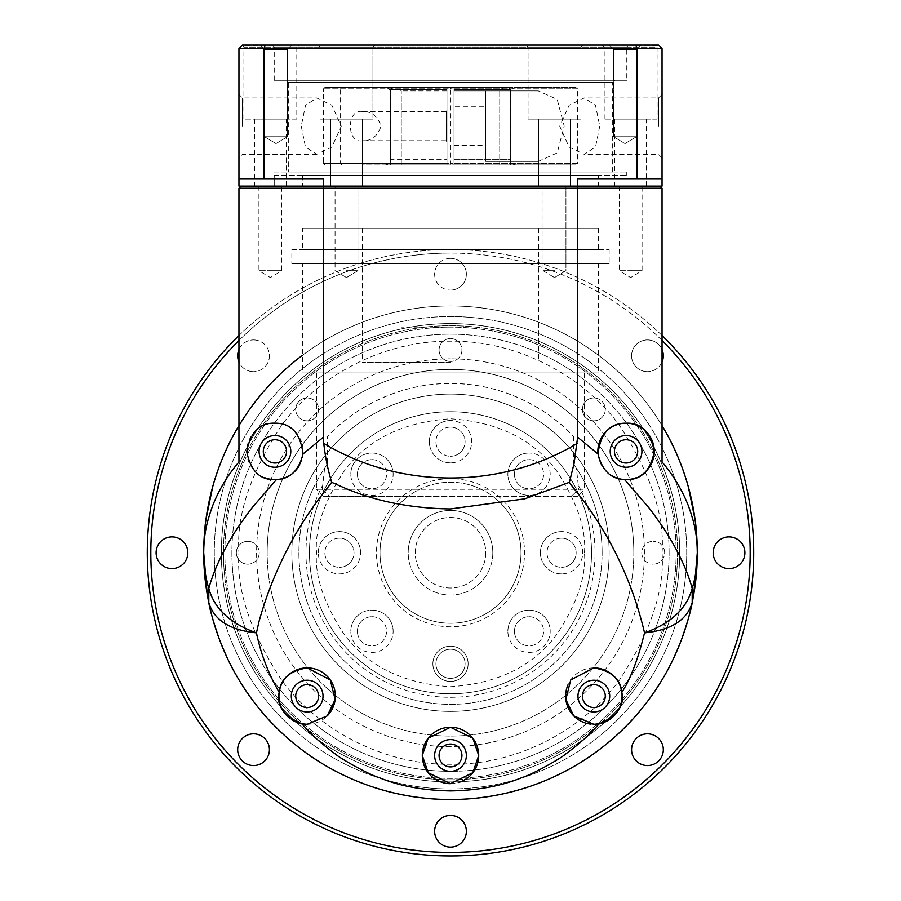 <?xml version="1.0" encoding="UTF-8"?>
<svg xmlns="http://www.w3.org/2000/svg" width="901" height="901" viewBox="0 0 901 901"><rect width="100%" height="100%" fill="white"/><g stroke="black" fill="none" stroke-linecap="round" stroke-linejoin="round"><path stroke-width="0.68" stroke-dasharray="4.5 3.38" d="M492.813 552.741A42.313 42.313 0 0 1 450.5 595.054A42.313 42.313 0 0 1 408.187 552.741A42.313 42.313 0 0 0 450.5 595.054A42.313 42.313 0 0 0 492.813 552.741A42.313 42.313 0 0 0 450.5 510.439A42.313 42.313 0 0 0 408.187 552.741A42.313 42.313 0 0 1 450.5 510.439A42.313 42.313 0 0 1 492.813 552.741M485.752 552.741A35.252 35.252 0 0 1 450.5 588.004A35.252 35.252 0 0 1 415.248 552.741A35.252 35.252 0 0 1 450.5 517.489A35.252 35.252 0 0 1 485.752 552.741A35.252 35.252 0 0 1 450.5 588.004A35.252 35.252 0 0 1 415.248 552.741A35.252 35.252 0 0 1 450.5 517.489A35.252 35.252 0 0 1 485.752 552.741M418.796 797.498A246.795 246.795 0 0 0 426.556 798.376A246.795 246.795 0 0 1 418.796 797.498M221.331 552.741A229.169 229.169 0 0 0 619.753 707.24A229.169 229.169 0 0 0 643.539 429.248A229.169 229.169 0 0 0 221.331 552.741A229.169 229.169 0 0 0 450.5 781.91A229.169 229.169 0 0 0 679.669 552.741A229.169 229.169 0 0 0 450.5 323.572A229.169 229.169 0 0 0 221.331 552.741M653.912 692.509A246.795 246.795 0 0 1 635.847 715.698A246.795 246.795 0 0 0 640.307 710.484M238.956 461.943L238.956 425.621C260.209 390.595 288.343 362.45 323.38 341.209A246.795 246.795 0 0 1 577.62 341.209C612.657 362.45 640.791 390.595 662.044 425.621A246.795 246.795 0 0 0 302.421 355.309A246.795 246.795 0 0 1 450.5 305.946A246.795 246.795 0 0 0 203.705 552.741A246.795 246.795 0 0 0 450.5 799.536A246.795 246.795 0 0 0 697.295 552.741A246.795 246.795 0 0 0 450.5 305.946A246.795 246.795 0 0 0 203.705 552.741A246.795 246.795 0 0 0 450.5 799.536A246.795 246.795 0 0 0 697.295 552.741A246.795 246.795 0 0 0 450.5 305.946A246.795 246.795 0 0 0 203.705 552.741A246.795 246.795 0 0 0 450.5 799.536A246.795 246.795 0 0 0 697.295 552.741A246.795 246.795 0 0 0 302.421 355.309M593.849 667.889A28.201 28.201 0 0 0 567.968 684.884M590.572 724.111A28.201 28.201 0 0 0 593.849 724.303M289.739 718.277A28.201 28.201 0 0 0 292.408 720.136M299.842 723.334A28.201 28.201 0 0 0 301.846 723.796M223.448 552.741A227.052 227.052 0 0 0 450.5 779.793A227.052 227.052 0 0 0 677.552 552.741A227.052 227.052 0 0 0 450.5 325.689A227.052 227.052 0 0 0 223.448 552.741M597.971 453.946A28.201 28.201 0 0 0 611.768 475.694M623.909 479.501A28.201 28.201 0 0 0 624.539 479.546M299.729 464.837A28.201 28.201 0 0 0 274.94 423.177A28.201 28.201 0 0 0 265.311 477.89M346.491 186.079L357.922 186.079L346.491 186.079M346.491 270.694L357.922 270.694L346.491 270.694M281.788 186.079L270.356 186.079L281.788 186.079L281.788 270.694L270.356 270.694L281.788 270.694L270.356 277.564L258.925 270.694L270.356 270.694L258.925 270.694L258.925 186.079L270.356 186.079L258.925 186.079M554.509 186.079L543.078 186.079L554.509 186.079M554.509 270.694L543.078 270.694L554.509 270.694M642.075 186.079L630.644 186.079L642.075 186.079L642.075 270.694L630.644 270.694L642.075 270.694L630.644 277.564L619.212 270.694L630.644 270.694L619.212 270.694L619.212 186.079L630.644 186.079L619.212 186.079M274.219 175.504L626.781 175.504L274.219 175.504L274.219 186.079L626.781 186.079L274.219 186.079L274.219 171.978L626.781 171.978L274.219 171.978M626.781 175.504L626.781 171.978M593.849 680.221A15.869 15.869 0 0 0 577.98 696.09A15.869 15.869 0 0 0 593.849 711.959A15.869 15.869 0 0 0 609.718 696.09A15.869 15.869 0 0 0 593.849 680.221M307.151 680.221A15.869 15.869 0 0 0 291.282 696.09A15.869 15.869 0 0 0 307.151 711.959A15.869 15.869 0 0 0 323.02 696.09A15.869 15.869 0 0 0 307.151 680.221M633.831 552.741A183.331 183.331 0 0 0 450.5 369.41A183.331 183.331 0 0 0 267.169 552.741A183.331 183.331 0 0 1 450.5 369.41A183.331 183.331 0 0 1 633.831 552.741A183.331 183.331 0 0 1 450.5 736.083A183.331 183.331 0 0 1 267.169 552.741A183.331 183.331 0 0 0 450.5 736.083A183.331 183.331 0 0 0 633.831 552.741M626.06 435.521A15.869 15.869 0 0 0 610.202 451.378A15.869 15.869 0 0 0 626.06 467.247A15.869 15.869 0 0 0 641.929 451.378A15.869 15.869 0 0 0 626.06 435.521M450.5 739.608A15.869 15.869 0 0 0 434.631 755.466A15.869 15.869 0 0 0 450.5 771.335A15.869 15.869 0 0 0 466.369 755.466A15.869 15.869 0 0 0 450.5 739.608M274.94 435.521A15.869 15.869 0 0 0 259.071 451.378A15.869 15.869 0 0 0 274.94 467.247A15.869 15.869 0 0 0 290.798 451.378A15.869 15.869 0 0 0 274.94 435.521M554.509 277.564L565.941 270.694L565.941 186.079L565.941 270.694L554.509 277.564L543.078 270.694L543.078 186.079L543.078 270.694L554.509 277.564M346.491 277.564L357.922 270.694L357.922 186.079L357.922 270.694L346.491 277.564L335.059 270.694L335.059 186.079L335.059 270.694L346.491 277.564M598.579 175.504L302.421 175.504L598.579 175.504L598.579 186.079L302.421 186.079L598.579 186.079M302.421 175.504L302.421 186.079M362.36 186.079L362.36 119.09L330.633 119.09L362.36 119.09L330.633 119.09L330.633 186.079L330.633 119.09L362.36 119.09L362.36 186.079L330.633 186.079L538.64 186.079L362.36 186.079L362.36 164.917L538.64 164.917L362.36 164.917M538.64 186.079L538.64 119.09L538.64 186.079L570.367 186.079L538.64 186.079L570.367 186.079L538.64 186.079L538.64 164.917M450.5 164.917L446.975 164.917L446.975 90.888L446.975 164.917L510.338 164.917L450.5 164.917M401.272 164.917L401.272 90.888L401.272 164.917L390.662 164.917L401.272 164.917M450.5 327.097L401.136 327.097L450.5 327.097A225.644 225.644 0 0 0 224.856 552.741A225.644 225.644 0 0 0 450.5 778.385A225.644 225.644 0 0 0 676.144 552.741A225.644 225.644 0 0 0 450.5 327.097A225.644 225.644 0 0 0 224.856 552.741A225.644 225.644 0 0 0 450.5 778.385A225.644 225.644 0 0 0 676.144 552.741A225.644 225.644 0 0 0 450.5 327.097M662.044 425.621A246.795 246.795 0 0 0 450.5 305.946A246.795 246.795 0 0 1 662.044 425.621L662.044 188.196L659.926 186.079L577.034 186.079L659.926 186.079M662.044 461.943L662.044 448.63M577.62 341.209L577.62 188.196L662.044 188.196M238.956 425.621L238.956 188.196L323.38 188.196L323.966 186.079L577.034 186.079L577.62 188.196L323.38 188.196L323.38 341.209M238.956 188.196L241.074 186.079L577.034 186.079M307.151 724.303A28.201 28.201 0 0 0 327.221 715.901M635.734 477.879A28.201 28.201 0 0 0 640.194 475.796M241.074 186.079L323.966 186.079M450.5 783.679A28.201 28.201 0 0 0 458.226 782.597M576.009 87.363L446.975 87.363L446.975 164.917L576.009 164.917L454.025 164.917L454.025 87.363L503.265 87.363L499.728 90.888L503.265 87.363L454.025 87.363L454.025 89.469L454.025 87.363L508.209 87.363L503.265 87.363L508.209 87.363L510.338 89.469L508.209 87.363L454.025 87.363L454.025 164.917L454.025 89.469L510.338 89.469L510.338 164.917L510.338 89.469L454.025 89.469L454.025 164.917L446.975 164.917L446.975 92.994L390.561 92.994L446.975 92.994L446.975 87.363L384.918 87.363L446.975 87.363L384.918 87.363L446.975 87.363L446.975 164.917L384.918 164.917L446.975 164.917L390.662 164.917L446.975 164.917L446.975 87.363L446.975 89.469L390.662 89.469L446.975 89.469L446.975 87.363L446.975 90.888L446.975 87.363L392.791 87.363L397.735 87.363L401.272 90.888L397.735 87.363L392.791 87.363L446.975 87.363L324.991 87.363L576.009 87.363L577.428 88.771L450.5 88.771L450.872 87.363M390.662 164.917L390.662 89.469L390.662 164.917M390.662 89.469L392.791 87.363L390.662 89.469M499.728 90.888L499.728 164.917L499.728 90.888L454.025 90.888L499.728 90.888M302.421 263.644L598.579 263.644L302.421 263.644L302.421 372.935L598.579 372.935L302.421 372.935M598.579 263.644L598.579 372.935M584.479 372.935L316.521 372.935L584.479 372.935L584.479 489.277L578.735 489.277L576.392 468.272A151.605 151.605 -0 0 1 602.105 552.741A151.605 151.605 0 0 0 573.599 464.252L576.392 468.272M316.521 372.935L316.521 489.277L584.479 489.277L577.428 496.338L571.358 496.338L578.735 489.277M291.845 249.543L609.155 249.543L291.845 249.543L291.845 263.644L609.155 263.644L291.845 263.644M609.155 249.543L609.155 263.644M323.572 496.338L316.521 489.277L322.265 489.277L329.642 496.338L323.572 496.338L577.428 496.338M327.401 464.252L324.608 468.272A151.605 151.605 -0 0 0 450.5 704.345A151.605 151.605 -0 0 0 602.105 552.741A151.605 151.605 0 0 1 450.5 704.345A151.605 151.605 0 0 1 327.401 464.252L327.401 436.613C346.919 414.404 393.568 382.722 450.86 383.511C508.209 383.049 554.149 414.595 573.599 436.613A169.23 169.23 0 0 0 327.401 436.613M571.358 496.338L492.813 496.338A70.515 70.515 0 0 1 450.5 623.255A70.515 70.515 0 0 1 408.187 496.338L492.813 496.338A70.515 70.515 0 0 1 450.5 623.255A70.515 70.515 0 0 1 408.187 496.338L329.642 496.338M302.421 228.381L598.579 228.381L302.421 228.381L302.421 249.543L598.579 249.543L302.421 249.543M598.579 228.381L598.579 249.543M450.5 362.36L362.36 362.36L450.5 362.36M450.5 228.381L362.36 228.381L450.5 228.381M573.599 464.252L573.599 436.613M324.608 468.272L322.265 489.277M578.735 486.033A144.554 144.554 180 0 1 450.5 697.295A144.554 144.554 180 0 1 322.265 486.033M516.082 87.363A5.643 5.643 0 0 0 510.439 92.994L510.439 159.286L454.025 159.286L454.025 92.994L510.439 92.994L454.025 92.994L454.025 87.363L454.025 164.917L516.082 164.917L454.025 164.917L516.082 164.917L454.025 164.917L454.025 159.286L510.439 159.286C510.777 162.698 512.658 164.579 516.082 164.917M384.918 164.917A5.643 5.643 0 0 0 390.561 159.286L446.975 159.286L390.561 159.286L390.561 92.994C390.223 89.582 388.342 87.701 384.918 87.363M454.025 88.771L577.428 88.771L577.428 163.509L450.5 163.509L450.5 88.771L340.578 88.771L341.614 87.363M362.709 140.714C346.254 144.34 346.232 107.974 362.709 111.566C371.415 111.24 377.53 116.105 381.055 126.163C377.508 136.197 371.392 141.052 362.709 140.714L446.198 140.714L446.198 111.566L446.975 110.271L446.975 142.009L446.975 110.271M362.709 111.566L446.198 111.566L446.198 140.714L446.975 142.009M454.025 106.746L454.025 145.534L454.025 106.746L485.752 106.746L485.752 145.534L485.752 106.746M454.025 145.534L485.752 145.534M341.614 164.917L340.578 163.509L340.578 88.771L323.572 88.771L446.975 88.771M454.025 163.509L577.428 163.509L576.009 164.917M538.291 161.392L485.752 161.392L485.752 90.888L538.291 90.888L557.167 99.313L564.195 126.016L557.223 152.888L538.291 161.392L485.752 161.392L485.752 90.888L538.291 90.888M324.991 87.363L323.572 88.771L323.572 163.509L450.5 163.509L450.872 164.917M324.991 164.917L323.572 163.509L446.975 163.509M301.249 126.14L305.462 146.908L316.713 154.341L331.883 147.054L341.265 126.14L331.861 105.214L316.713 97.939L305.484 105.349L301.249 126.14M288.32 171.978L612.68 171.978L288.32 171.978L288.32 82.419L612.68 82.419L614.797 80.302L286.203 80.302L614.797 80.302M612.68 171.978L612.68 82.419L288.32 82.419L286.203 80.302M599.751 126.14L595.538 146.908L584.287 154.341L569.117 147.054L559.735 126.14L569.139 105.214L584.287 97.939L595.516 105.349L599.751 126.14M658.518 126.14L658.518 97.939L658.518 126.14M242.482 126.14L242.482 97.939L242.482 126.14M662.044 126.14L662.044 94.414L662.044 126.14M316.713 154.341L242.482 154.341L238.956 157.866L238.956 94.414L242.482 97.939L316.713 97.939M626.781 186.079L274.219 186.079L626.781 186.079M274.219 80.302L274.219 47.167L272.102 45.05L628.898 45.05L626.781 47.167L274.219 47.167L626.781 47.167L626.781 80.302L274.219 80.302L626.781 80.302M538.64 119.09L570.367 119.09L538.64 119.09M570.367 186.079L570.367 119.09L570.367 186.079M254.487 186.079L286.225 186.079L254.487 186.079L254.487 119.09L286.225 119.09L254.487 119.09M286.225 186.079L286.225 119.09M614.775 186.079L646.513 186.079L614.775 186.079L614.775 119.09L646.513 119.09L614.775 119.09M646.513 186.079L646.513 119.09M657.088 119.09L604.199 119.09L657.088 119.09L657.088 47.167L604.199 47.167L602.082 45.05L658.856 45.399L602.082 45.05M604.199 119.09L604.199 47.167L657.088 47.167L658.856 45.399M296.801 119.09L243.912 119.09L296.801 119.09L296.801 47.167L243.912 47.167L242.144 45.399L298.918 45.05L242.144 45.399M243.912 119.09L243.912 47.167L296.801 47.167L298.918 45.05M548.27 45.05L525.947 45.05L528.065 47.167L528.065 119.09L528.065 47.167L580.954 47.167L528.065 47.167L580.954 47.167L580.954 119.09L528.065 119.09L580.954 119.09L528.065 119.09L580.954 119.09L580.954 47.167L528.065 47.167L525.947 45.05L583.06 45.05L352.73 45.05M580.954 47.167L583.06 45.05L560.749 45.05L583.06 45.05L580.954 47.167M340.251 45.05L317.94 45.05L320.046 47.167L320.046 119.09L320.046 47.167L372.935 47.167L320.046 47.167L372.935 47.167L372.935 119.09L320.046 119.09L372.935 119.09L320.046 119.09L372.935 119.09L372.935 47.167L320.046 47.167L317.94 45.05L340.251 45.05L242.482 45.05L238.956 48.575L238.956 179.029L323.38 179.029L238.956 179.029L238.956 186.079L662.044 186.079L662.044 48.575L658.518 45.05L560.749 45.05M372.935 47.167L375.053 45.05L372.935 47.167M264.556 49.487L260.119 45.05L291.856 45.05L260.119 45.05L291.856 45.05L260.119 45.05L264.556 49.487L287.419 49.487L291.856 45.05L287.419 49.487L264.556 49.487L287.419 49.487L264.556 49.487L264.556 136.715L264.556 49.487M613.581 49.487L609.144 45.05L640.881 45.05L609.144 45.05L640.881 45.05L609.144 45.05L613.581 49.487L636.444 49.487L640.881 45.05L636.444 49.487L613.581 49.487L636.444 49.487L613.581 49.487L613.581 136.715L613.581 49.487M287.419 136.715L287.419 49.487L287.419 136.715L264.556 136.715L287.419 136.715L264.556 136.715L287.419 136.715L275.988 143.586L264.556 136.715L275.988 143.586L287.419 136.715M636.444 136.715L636.444 49.487L636.444 136.715L613.581 136.715L636.444 136.715L613.581 136.715L636.444 136.715L625.012 143.586L613.581 136.715L625.012 143.586L636.444 136.715M628.898 45.05L272.102 45.05M637.063 179.029L577.62 179.029L662.044 179.029L637.063 179.029L637.063 48.575L662.044 48.575M662.044 179.029L577.62 179.029L577.62 186.079M323.38 186.079L323.38 179.029L238.956 179.029M238.956 48.575L263.937 48.575L263.937 179.029M265.277 45.05L263.937 48.575L637.063 48.575L635.723 45.05M669.094 552.741A218.594 218.594 0 0 0 450.5 334.158A218.594 218.594 0 0 0 231.906 552.741A218.594 218.594 0 0 0 450.5 771.335A218.594 218.594 0 0 0 669.094 552.741A218.594 218.594 0 0 0 450.5 334.158A218.594 218.594 0 0 0 231.906 552.741A218.594 218.594 0 0 0 450.5 771.335A218.594 218.594 0 0 0 669.094 552.741A218.594 218.594 0 0 1 450.5 771.335A218.594 218.594 0 0 1 231.906 552.741M591.529 552.741A141.029 141.029 0 0 0 450.5 411.723A141.029 141.029 0 0 0 309.471 552.741A141.029 141.029 0 0 0 450.5 693.77A141.029 141.029 0 0 0 591.529 552.741A141.029 141.029 0 0 0 450.5 411.723A141.029 141.029 0 0 0 309.471 552.741A141.029 141.029 0 0 0 450.5 693.77A141.029 141.029 0 0 0 591.529 552.741A141.029 141.029 0 0 1 450.5 693.77A141.029 141.029 0 0 1 309.471 552.741M450.5 779.793A227.052 227.052 0 0 0 654.25 452.539A227.052 227.052 0 0 0 246.75 452.539A227.052 227.052 0 0 0 450.5 779.793M450.5 781.91A229.169 229.169 0 0 0 643.539 429.248A229.169 229.169 0 0 0 257.461 429.248A229.169 229.169 0 0 0 450.5 781.91A229.169 229.169 0 0 0 679.669 552.741A229.169 229.169 0 0 0 450.5 323.572A229.169 229.169 0 0 0 221.331 552.741A229.169 229.169 0 0 0 450.5 781.91M295.719 696.09A11.431 11.431 0 0 0 307.151 707.522A11.431 11.431 0 0 0 318.582 696.09A11.431 11.431 0 0 0 307.151 684.659A11.431 11.431 0 0 0 295.719 696.09M247.775 564.172A11.431 11.431 0 0 1 236.344 552.741A11.431 11.431 0 0 1 247.775 541.31A11.431 11.431 0 0 0 236.344 552.741A11.431 11.431 0 0 0 247.775 564.172A11.431 11.431 0 0 0 259.206 552.741A11.431 11.431 0 0 0 247.775 541.31A11.431 11.431 0 0 1 259.206 552.741A11.431 11.431 0 0 1 247.775 564.172M307.151 420.823A11.431 11.431 0 0 1 295.719 409.392A11.431 11.431 0 0 1 307.151 397.96A11.431 11.431 0 0 0 295.719 409.392A11.431 11.431 0 0 0 307.151 420.823A11.431 11.431 0 0 0 318.582 409.392A11.431 11.431 0 0 0 307.151 397.96A11.431 11.431 0 0 1 318.582 409.392A11.431 11.431 0 0 1 307.151 420.823M450.5 361.447A11.431 11.431 0 0 1 439.069 350.016A11.431 11.431 0 0 1 450.5 338.585A11.431 11.431 0 0 0 439.069 350.016A11.431 11.431 0 0 0 450.5 361.447A11.431 11.431 0 0 0 461.931 350.016A11.431 11.431 0 0 0 450.5 338.585A11.431 11.431 0 0 1 461.931 350.016A11.431 11.431 0 0 1 450.5 361.447M593.849 420.823A11.431 11.431 0 0 1 582.418 409.392A11.431 11.431 0 0 1 593.849 397.96A11.431 11.431 0 0 0 582.418 409.392A11.431 11.431 0 0 0 593.849 420.823A11.431 11.431 0 0 0 605.281 409.392A11.431 11.431 0 0 0 593.849 397.96A11.431 11.431 0 0 1 605.281 409.392A11.431 11.431 0 0 1 593.849 420.823M641.794 552.741A11.431 11.431 0 0 0 653.225 564.172A11.431 11.431 0 0 1 641.794 552.741A11.431 11.431 0 0 1 653.225 541.31A11.431 11.431 0 0 0 641.794 552.741M582.418 696.09A11.431 11.431 0 0 0 593.849 707.522A11.431 11.431 0 0 0 605.281 696.09A11.431 11.431 0 0 0 593.849 684.659A11.431 11.431 0 0 0 582.418 696.09M450.5 744.035A11.431 11.431 0 0 0 439.069 755.466A11.431 11.431 0 0 0 450.5 766.897A11.431 11.431 0 0 0 461.931 755.466A11.431 11.431 0 0 0 450.5 744.035M263.295 451.378A11.634 11.634 0 0 0 274.94 463.013A11.634 11.634 0 0 0 286.574 451.378A11.634 11.634 0 0 0 274.94 439.744A11.634 11.634 0 0 0 263.295 451.378M614.426 451.378A11.634 11.634 0 0 0 626.06 463.013A11.634 11.634 0 0 0 637.705 451.378A11.634 11.634 0 0 0 626.06 439.744A11.634 11.634 0 0 0 614.426 451.378M664.656 552.741A11.431 11.431 0 0 0 653.225 541.31A11.431 11.431 0 0 1 664.656 552.741A11.431 11.431 0 0 1 653.225 564.172A11.431 11.431 0 0 0 664.656 552.741M615.574 736.207A246.795 246.795 0 0 0 629.394 722.76M681.393 639.913A246.795 246.795 0 0 0 692.193 602.656M692.058 502.172A246.795 246.795 0 0 0 668.317 436.703M450.5 788.961A236.22 236.22 0 0 0 686.72 552.741A236.22 236.22 0 0 0 450.5 316.521A236.22 236.22 0 0 0 214.28 552.741A236.22 236.22 0 0 0 450.5 788.961A236.22 236.22 0 0 0 686.72 552.741A236.22 236.22 0 0 0 450.5 316.521A236.22 236.22 0 0 0 214.28 552.741A236.22 236.22 0 0 0 450.5 788.961M662.044 340.477A299.684 299.684 0 0 0 450.5 253.068A299.684 299.684 0 0 1 750.184 552.741A299.684 299.684 0 0 1 450.5 852.425A299.684 299.684 0 0 1 150.816 552.741A299.684 299.684 0 0 1 450.5 253.068A299.684 299.684 0 0 0 238.956 340.477M662.044 335.521A303.209 303.209 0 0 0 238.956 335.521M450.5 815.405A15.869 15.869 0 0 0 434.631 831.274A15.869 15.869 0 0 0 450.5 847.131A15.869 15.869 0 0 0 466.369 831.274A15.869 15.869 0 0 0 450.5 815.405M647.447 733.831A15.869 15.869 0 0 0 631.578 749.688A15.869 15.869 0 0 0 647.447 765.557A15.869 15.869 0 0 0 663.316 749.688A15.869 15.869 0 0 0 647.447 733.831M729.022 536.883A15.869 15.869 0 0 0 713.164 552.741A15.869 15.869 0 0 0 729.022 568.61A15.869 15.869 0 0 0 744.89 552.741A15.869 15.869 0 0 0 729.022 536.883M662.044 362.022A15.869 15.869 0 0 1 647.447 371.662A15.869 15.869 0 0 0 663.316 355.794A15.869 15.869 0 0 0 647.447 339.936A15.869 15.869 0 0 0 631.578 355.794A15.869 15.869 0 0 0 647.447 371.662A15.869 15.869 0 0 1 631.578 355.794A15.869 15.869 0 0 1 662.044 349.565M450.5 258.35A15.869 15.869 0 0 0 434.631 274.219A15.869 15.869 0 0 0 450.5 290.088A15.869 15.869 0 0 1 434.631 274.219A15.869 15.869 0 0 1 450.5 258.35A15.869 15.869 0 0 1 466.369 274.219A15.869 15.869 0 0 1 450.5 290.088A15.869 15.869 0 0 0 466.369 274.219A15.869 15.869 0 0 0 450.5 258.35M238.956 349.565A15.869 15.869 0 0 1 253.553 339.936A15.869 15.869 0 0 0 237.684 355.794A15.869 15.869 0 0 0 253.553 371.662A15.869 15.869 0 0 1 238.956 362.022M171.978 536.883A15.869 15.869 0 0 0 156.11 552.741A15.869 15.869 0 0 0 171.978 568.61A15.869 15.869 0 0 0 187.836 552.741A15.869 15.869 0 0 0 171.978 536.883M253.553 733.831A15.869 15.869 0 0 0 237.684 749.688A15.869 15.869 0 0 0 253.553 765.557A15.869 15.869 0 0 0 269.422 749.688A15.869 15.869 0 0 0 253.553 733.831M450.5 855.95A303.209 303.209 0 0 0 753.709 552.741A303.209 303.209 0 0 0 450.5 249.543A303.209 303.209 0 0 0 147.291 552.741A303.209 303.209 0 0 0 450.5 855.95M450.5 746.659A193.906 193.906 0 0 1 256.594 552.741A193.906 193.906 0 0 1 450.5 358.835A193.906 193.906 0 0 0 256.594 552.741A193.906 193.906 0 0 0 450.5 746.659A193.906 193.906 0 0 0 644.406 552.741A193.906 193.906 0 0 0 450.5 358.835A193.906 193.906 0 0 1 644.406 552.741A193.906 193.906 0 0 1 450.5 746.659M450.5 711.396A158.655 158.655 0 0 0 609.155 552.741A158.655 158.655 0 0 0 450.5 394.086A158.655 158.655 0 0 0 291.845 552.741A158.655 158.655 0 0 0 450.5 711.396A158.655 158.655 0 0 0 609.155 552.741A158.655 158.655 0 0 0 450.5 394.086A158.655 158.655 0 0 0 291.845 552.741A158.655 158.655 0 0 0 450.5 711.396M450.5 478.701A74.04 74.04 0 0 0 376.46 552.741A74.04 74.04 0 0 0 450.5 626.781A74.04 74.04 0 0 0 524.54 552.741A74.04 74.04 0 0 0 450.5 478.701M450.5 623.255A70.515 70.515 0 0 1 379.985 552.741A70.515 70.515 0 0 1 450.5 482.226A70.515 70.515 0 0 1 521.015 552.741A70.515 70.515 0 0 1 450.5 623.255A70.515 70.515 0 0 1 379.985 552.741A70.515 70.515 0 0 1 450.5 482.226A70.515 70.515 0 0 1 521.015 552.741A70.515 70.515 0 0 1 450.5 623.255M350.816 631.274A21.151 21.151 0 0 1 371.967 610.123A21.151 21.151 0 0 1 393.129 631.274A21.151 21.151 0 0 0 371.967 610.123A21.151 21.151 0 0 0 350.816 631.274A21.151 21.151 0 0 0 371.967 652.425A21.151 21.151 0 0 0 393.129 631.274A21.151 21.151 0 0 1 371.967 652.425A21.151 21.151 0 0 1 350.816 631.274M507.871 631.274A21.151 21.151 0 0 1 529.033 610.123A21.151 21.151 0 0 1 550.184 631.274A21.151 21.151 0 0 0 529.033 610.123A21.151 21.151 0 0 0 507.871 631.274A21.151 21.151 0 0 0 529.033 652.425A21.151 21.151 0 0 0 550.184 631.274A21.151 21.151 0 0 1 529.033 652.425A21.151 21.151 0 0 1 507.871 631.274M561.56 573.903A21.151 21.151 0 0 1 540.409 552.741A21.151 21.151 0 0 1 561.56 531.59A21.151 21.151 0 0 0 540.409 552.741A21.151 21.151 0 0 0 561.56 573.903A21.151 21.151 0 0 0 582.71 552.741A21.151 21.151 0 0 0 561.56 531.59A21.151 21.151 0 0 1 582.71 552.741A21.151 21.151 0 0 1 561.56 573.903M529.033 495.37A21.151 21.151 0 0 1 507.871 474.219A21.151 21.151 0 0 1 529.033 453.057A21.151 21.151 0 0 0 507.871 474.219A21.151 21.151 0 0 0 529.033 495.37A21.151 21.151 0 0 0 550.184 474.219A21.151 21.151 0 0 0 529.033 453.057A21.151 21.151 0 0 1 550.184 474.219A21.151 21.151 0 0 1 529.033 495.37M450.5 462.844A21.151 21.151 0 0 1 429.349 441.681A21.151 21.151 0 0 1 450.5 420.53A21.151 21.151 0 0 0 429.349 441.681A21.151 21.151 0 0 0 450.5 462.844A21.151 21.151 0 0 0 471.651 441.681A21.151 21.151 0 0 0 450.5 420.53A21.151 21.151 0 0 1 471.651 441.681A21.151 21.151 0 0 1 450.5 462.844M350.816 474.219A21.151 21.151 0 0 1 371.967 453.057A21.151 21.151 0 0 1 393.129 474.219A21.151 21.151 0 0 0 371.967 453.057A21.151 21.151 0 0 0 350.816 474.219A21.151 21.151 0 0 0 371.967 495.37A21.151 21.151 0 0 0 393.129 474.219A21.151 21.151 0 0 1 371.967 495.37A21.151 21.151 0 0 1 350.816 474.219M318.29 552.741A21.151 21.151 0 0 1 339.44 531.59A21.151 21.151 0 0 1 360.591 552.741A21.151 21.151 0 0 0 339.44 531.59A21.151 21.151 0 0 0 318.29 552.741A21.151 21.151 0 0 0 339.44 573.903A21.151 21.151 0 0 0 360.591 552.741A21.151 21.151 0 0 1 339.44 573.903A21.151 21.151 0 0 1 318.29 552.741M432.874 663.8A17.626 17.626 0 0 1 450.5 646.175A17.626 17.626 0 0 1 468.126 663.8A17.626 17.626 0 0 0 450.5 646.175A17.626 17.626 0 0 0 432.874 663.8A17.626 17.626 0 0 0 450.5 681.426A17.626 17.626 0 0 0 468.126 663.8A17.626 17.626 0 0 1 450.5 681.426A17.626 17.626 0 0 1 432.874 663.8M450.5 649.227A14.574 14.574 0 0 1 465.074 663.8A14.574 14.574 0 0 1 450.5 678.374A14.574 14.574 0 0 1 435.926 663.8A14.574 14.574 0 0 1 450.5 649.227A14.574 14.574 0 0 1 465.074 663.8A14.574 14.574 0 0 1 450.5 678.374A14.574 14.574 0 0 1 435.926 663.8A14.574 14.574 0 0 1 450.5 649.227M357.393 631.274A14.574 14.574 0 0 1 371.967 616.701A14.574 14.574 0 0 0 357.393 631.274A14.574 14.574 0 0 0 371.967 645.848A14.574 14.574 0 0 1 357.393 631.274M514.46 631.274A14.574 14.574 0 0 1 529.033 616.701A14.574 14.574 0 0 0 514.46 631.274A14.574 14.574 0 0 0 529.033 645.848A14.574 14.574 0 0 1 514.46 631.274M561.56 538.167A14.574 14.574 0 0 0 546.986 552.741A14.574 14.574 0 0 0 561.56 567.315A14.574 14.574 0 0 1 546.986 552.741A14.574 14.574 0 0 1 561.56 538.167A14.574 14.574 0 0 1 576.133 552.741A14.574 14.574 0 0 1 561.56 567.315A14.574 14.574 0 0 0 576.133 552.741A14.574 14.574 0 0 0 561.56 538.167M514.46 474.219A14.574 14.574 0 0 1 529.033 459.634A14.574 14.574 0 0 0 514.46 474.219A14.574 14.574 0 0 0 529.033 488.792A14.574 14.574 0 0 1 514.46 474.219M450.5 427.108A14.574 14.574 0 0 0 435.926 441.681A14.574 14.574 0 0 0 450.5 456.266A14.574 14.574 0 0 1 435.926 441.681A14.574 14.574 0 0 1 450.5 427.108A14.574 14.574 0 0 1 465.074 441.681A14.574 14.574 0 0 1 450.5 456.266A14.574 14.574 0 0 0 465.074 441.681A14.574 14.574 0 0 0 450.5 427.108M357.393 474.219A14.574 14.574 0 0 1 371.967 459.634A14.574 14.574 0 0 0 357.393 474.219A14.574 14.574 0 0 0 371.967 488.792A14.574 14.574 0 0 1 357.393 474.219M339.44 538.167A14.574 14.574 0 0 0 324.867 552.741A14.574 14.574 0 0 0 339.44 567.315A14.574 14.574 0 0 1 324.867 552.741A14.574 14.574 0 0 1 339.44 538.167A14.574 14.574 0 0 1 354.014 552.741A14.574 14.574 0 0 1 339.44 567.315A14.574 14.574 0 0 0 354.014 552.741A14.574 14.574 0 0 0 339.44 538.167M371.967 616.701A14.574 14.574 0 0 1 386.54 631.274A14.574 14.574 0 0 1 371.967 645.848A14.574 14.574 0 0 0 386.54 631.274A14.574 14.574 0 0 0 371.967 616.701M529.033 616.701A14.574 14.574 0 0 1 543.607 631.274A14.574 14.574 0 0 1 529.033 645.848A14.574 14.574 0 0 0 543.607 631.274A14.574 14.574 0 0 0 529.033 616.701M529.033 459.634A14.574 14.574 0 0 1 543.607 474.219A14.574 14.574 0 0 1 529.033 488.792A14.574 14.574 0 0 0 543.607 474.219A14.574 14.574 0 0 0 529.033 459.634M371.967 459.634A14.574 14.574 0 0 1 386.54 474.219A14.574 14.574 0 0 1 371.967 488.792A14.574 14.574 0 0 0 386.54 474.219A14.574 14.574 0 0 0 371.967 459.634M208.807 602.656A246.795 246.795 0 0 0 218.155 635.948M247.088 692.497A246.795 246.795 0 0 0 271.606 722.76M253.553 339.936A15.869 15.869 0 0 1 269.422 355.794A15.869 15.869 0 0 1 253.553 371.662A15.869 15.869 0 0 0 269.422 355.794A15.869 15.869 0 0 0 253.553 339.936M446.975 90.888L401.272 90.888L446.975 90.888M662.044 552.741C664.859 515.98 650.759 473.667 619.73 425.824C587.272 380.391 522.31 340.364 450.5 341.209C378.69 340.364 313.728 380.391 281.27 425.824C250.241 473.667 236.141 515.98 238.956 552.741C236.141 589.513 250.241 631.815 281.27 679.669C313.728 725.091 378.69 765.118 450.5 764.285C522.31 765.118 587.272 725.091 619.73 679.669C650.759 631.815 664.859 589.513 662.044 552.741M584.479 552.741C586.258 529.461 577.327 502.668 557.685 472.361C534.417 439.846 498.692 421.983 450.5 418.774C402.308 421.983 366.583 439.846 343.315 472.361C323.673 502.668 314.742 529.461 316.521 552.741C314.742 576.032 323.673 602.825 343.315 633.133C366.583 665.648 402.308 683.51 450.5 686.72C498.692 683.51 534.417 665.648 557.685 633.133C577.327 602.825 586.258 576.032 584.479 552.741M401.136 327.097L401.136 164.917M499.864 327.097L499.864 164.917M362.36 228.381L362.36 362.36M538.64 228.381L538.64 362.36M662.044 157.866L658.518 154.341L584.287 154.341M662.044 94.414L658.518 97.939L584.287 97.939"/><path stroke-width="1.35" d="M640.307 710.484A246.795 246.795 0 0 0 697.295 552.741C697.16 573.577 695.459 585.413 692.193 602.656C691.191 609.594 687.609 621.96 681.46 639.733C675.48 654.824 670.006 666.492 665.039 674.725C651.378 698.5 634.89 718.987 615.574 736.207C574.951 773.092 516.994 799.39 450.5 799.536A246.795 246.795 0 0 1 426.556 798.376A246.795 246.795 0 0 0 450.5 799.536C383.736 799.333 326.218 773.126 285.426 736.207C266.099 718.975 249.611 698.489 235.961 674.736C231.005 666.503 225.532 654.836 219.54 639.733C213.402 621.972 209.82 609.617 208.807 602.656C205.552 585.413 203.84 573.577 203.705 552.741A246.795 246.795 0 0 0 418.796 797.498A246.795 246.795 0 0 1 271.606 722.76M615.574 736.207A246.795 246.795 0 0 1 450.5 799.536A246.795 246.795 0 0 0 635.847 715.698A246.795 246.795 0 0 1 629.394 722.76M668.317 436.703A246.795 246.795 0 0 0 662.044 425.621C673.295 444.193 682.057 464.578 688.319 486.788L695.065 519.618C696.282 526.927 697.025 537.976 697.295 552.741A246.795 246.795 0 0 0 662.044 425.621L662.044 448.63M567.968 684.884A28.201 28.201 0 0 0 590.572 724.111M307.151 724.303L301.846 723.796A28.201 28.201 0 0 0 307.151 724.303L327.221 715.901L335.149 699.491L330.273 679.94L307.151 667.889C289.626 670.896 280.301 679.05 279.197 692.351C276.111 705.404 283.669 715.878 301.846 723.796C307.061 729.528 315.102 739.158 335.915 754.43C339.531 757.955 368.002 774.331 379.558 777.8C399.458 786.021 423.11 790.402 450.5 790.932C477.451 790.447 501.102 786.077 521.442 777.811C532.851 774.331 561.109 758.214 565.085 754.43C585.932 739.124 593.917 729.551 599.154 723.796L593.849 724.303L573.779 715.901L565.851 699.491L570.727 679.94L593.849 667.889C611.374 670.896 620.699 679.05 621.803 692.351C630.306 679.545 637.885 659.712 644.542 632.851C671.099 630.193 686.979 620.125 692.193 602.656L692.193 588.398C695.459 577.789 697.16 565.907 697.295 552.741C697.07 533.122 694.074 521.848 688.319 505.63C682.057 489.772 673.295 475.21 662.044 461.943L662.044 188.196L577.62 188.196L577.62 437.188L597.982 453.946C602.161 470.559 611.013 479.084 624.539 479.546A28.201 28.201 0 0 0 626.06 479.591L624.539 479.546L648.112 506.812C651.423 510.721 664.375 528.819 667.393 534.214C679.298 553.405 687.564 571.471 692.193 588.398C686.686 608.704 670.806 623.526 644.542 632.851C622.445 538.877 571.425 487.373 569.387 482.317L574.072 463.508L577.62 437.188M458.226 782.597A28.201 28.201 0 0 0 478.701 755.466L472.867 738.279L450.5 727.265L428.121 738.302L422.299 755.466L428.178 772.72L450.5 783.679L472.811 772.72L478.701 755.466A28.201 28.201 0 0 0 450.5 727.265A28.201 28.201 0 0 0 422.299 755.466A28.201 28.201 0 0 0 450.5 783.679M208.807 602.656A246.795 246.795 0 0 1 302.421 355.309A246.795 246.795 0 0 0 203.705 552.741C203.84 565.907 205.541 577.789 208.807 588.398L208.807 602.656C214.021 620.125 229.901 630.193 256.458 632.851L258.936 621.803C282.441 536.827 327.345 489.468 331.613 482.317C343.202 486.912 381.168 507.973 450.5 508.941L524.787 498.827L569.387 482.317M327.221 715.901A28.201 28.201 0 0 0 307.151 667.889A28.201 28.201 0 0 0 289.739 718.277M292.408 720.136A28.201 28.201 0 0 0 299.842 723.334M597.982 453.946C600.562 433.268 609.921 423.019 626.06 423.177A28.201 28.201 0 0 0 597.971 453.946M611.768 475.694A28.201 28.201 0 0 0 623.909 479.501M265.311 477.89A28.201 28.201 0 0 0 274.94 479.591C259.95 480.165 250.546 470.795 246.728 451.491C250.455 432.041 259.86 422.603 274.94 423.177C291.079 423.008 300.438 433.268 303.018 453.946L323.38 437.188L323.38 188.196L238.956 188.196L238.956 461.943C227.705 475.21 218.943 489.772 212.681 505.63C206.926 521.848 203.93 533.122 203.705 552.741C203.975 537.976 204.718 526.927 205.935 519.618L212.681 486.788C218.943 464.578 227.705 444.193 238.956 425.621M593.849 680.221A15.869 15.869 0 0 0 577.98 696.09A15.869 15.869 0 0 0 593.849 711.959A15.869 15.869 0 0 0 609.718 696.09A15.869 15.869 0 0 0 593.849 680.221M307.151 680.221A15.869 15.869 0 0 0 291.282 696.09A15.869 15.869 0 0 0 307.151 711.959A15.869 15.869 0 0 0 323.02 696.09A15.869 15.869 0 0 0 307.151 680.221M626.06 435.521A15.869 15.869 0 0 0 610.202 451.378A15.869 15.869 0 0 0 626.06 467.247A15.869 15.869 0 0 0 641.929 451.378A15.869 15.869 0 0 0 626.06 435.521M450.5 739.608A15.869 15.869 0 0 0 434.631 755.466A15.869 15.869 0 0 0 450.5 771.335A15.869 15.869 0 0 0 466.369 755.466A15.869 15.869 0 0 0 450.5 739.608M274.94 435.521A15.869 15.869 0 0 0 259.071 451.378A15.869 15.869 0 0 0 274.94 467.247A15.869 15.869 0 0 0 290.798 451.378A15.869 15.869 0 0 0 274.94 435.521M599.154 723.796C617.32 715.901 624.877 705.415 621.803 692.351M303.018 453.946C298.794 470.604 289.931 479.129 276.461 479.546L274.94 479.591A28.201 28.201 0 0 0 276.461 479.546L252.888 506.812C249.611 510.687 236.614 528.842 233.607 534.214C221.702 553.405 213.436 571.471 208.807 588.398C214.314 608.704 230.194 623.526 256.458 632.851C260.794 653.844 268.374 673.678 279.197 692.351M640.194 475.796A28.201 28.201 0 0 0 626.06 423.177C641.073 422.592 650.477 431.984 654.272 451.345C650.545 470.716 641.152 480.132 626.06 479.591A28.201 28.201 0 0 0 635.734 477.879M659.926 186.079L662.044 188.196M241.074 186.079L238.956 188.196M593.849 724.303A28.201 28.201 0 0 0 622.05 696.09A28.201 28.201 0 0 0 593.849 667.889M577.034 186.079L577.62 188.196L323.38 188.196L323.966 186.079M323.38 437.188L323.718 443.303C326.038 461.785 327.773 468.272 331.613 482.317M276.675 479.535A28.201 28.201 0 0 0 299.729 464.837M238.956 94.414L238.956 157.866M242.482 45.05L658.518 45.05L662.044 48.575L662.044 186.079L238.956 186.079L238.956 48.575L242.144 45.399M577.62 186.079L577.62 179.029L662.044 179.029M662.044 48.575L637.063 48.575L637.063 179.029M238.956 179.029L263.937 179.029L263.937 48.575L238.956 48.575M263.937 179.029L323.38 179.029L323.38 186.079M635.723 45.05L637.063 48.575L263.937 48.575L265.277 45.05M560.749 45.05L548.27 45.05M352.73 45.05L340.251 45.05M307.151 707.522A11.431 11.431 0 0 1 295.719 696.09A11.431 11.431 0 0 1 307.151 684.659A11.431 11.431 0 0 1 318.582 696.09A11.431 11.431 0 0 1 307.151 707.522M593.849 707.522A11.431 11.431 0 0 1 582.418 696.09A11.431 11.431 0 0 1 593.849 684.659A11.431 11.431 0 0 1 605.281 696.09A11.431 11.431 0 0 1 593.849 707.522M450.5 766.897A11.431 11.431 0 0 1 439.069 755.466A11.431 11.431 0 0 1 450.5 744.035A11.431 11.431 0 0 1 461.931 755.466A11.431 11.431 0 0 1 450.5 766.897M274.94 463.013A11.634 11.634 0 0 1 263.295 451.378A11.634 11.634 0 0 1 274.94 439.744A11.634 11.634 0 0 1 286.574 451.378A11.634 11.634 0 0 1 274.94 463.013M626.06 463.013A11.634 11.634 0 0 1 614.426 451.378A11.634 11.634 0 0 1 626.06 439.744A11.634 11.634 0 0 1 637.705 451.378A11.634 11.634 0 0 1 626.06 463.013M653.912 692.509A246.795 246.795 0 0 0 681.393 639.913M692.193 602.656A246.795 246.795 0 0 0 692.058 502.172M238.956 340.477A299.684 299.684 0 0 0 450.5 852.425A299.684 299.684 0 0 0 662.044 340.477M238.956 335.521A303.209 303.209 0 0 0 450.5 855.95A303.209 303.209 0 0 0 662.044 335.521M450.5 847.131A15.869 15.869 0 0 1 434.631 831.274A15.869 15.869 0 0 1 450.5 815.405A15.869 15.869 0 0 1 466.369 831.274A15.869 15.869 0 0 1 450.5 847.131M647.447 765.557A15.869 15.869 0 0 1 631.578 749.688A15.869 15.869 0 0 1 647.447 733.831A15.869 15.869 0 0 1 663.316 749.688A15.869 15.869 0 0 1 647.447 765.557M729.022 568.61A15.869 15.869 0 0 1 713.164 552.741A15.869 15.869 0 0 1 729.022 536.883A15.869 15.869 0 0 1 744.89 552.741A15.869 15.869 0 0 1 729.022 568.61M238.956 362.022A15.869 15.869 0 0 1 238.956 349.565M171.978 568.61A15.869 15.869 0 0 1 156.11 552.741A15.869 15.869 0 0 1 171.978 536.883A15.869 15.869 0 0 1 187.836 552.741A15.869 15.869 0 0 1 171.978 568.61M253.553 765.557A15.869 15.869 0 0 1 237.684 749.688A15.869 15.869 0 0 1 253.553 733.831A15.869 15.869 0 0 1 269.422 749.688A15.869 15.869 0 0 1 253.553 765.557M218.155 635.948A246.795 246.795 0 0 0 247.088 692.497M662.044 349.565A15.869 15.869 0 0 1 662.044 362.022M693.736 594.48L697.295 552.741A246.795 246.795 0 0 0 662.044 425.621M302.421 355.309A246.795 246.795 0 0 0 203.705 552.741L207.264 594.48M323.718 443.303C399.875 489.592 501.114 489.525 577.282 443.303M215.812 476.392C207.726 501.53 203.694 526.972 203.705 552.741M697.295 552.741C697.306 526.578 693.151 500.742 684.816 475.244"/></g></svg>

